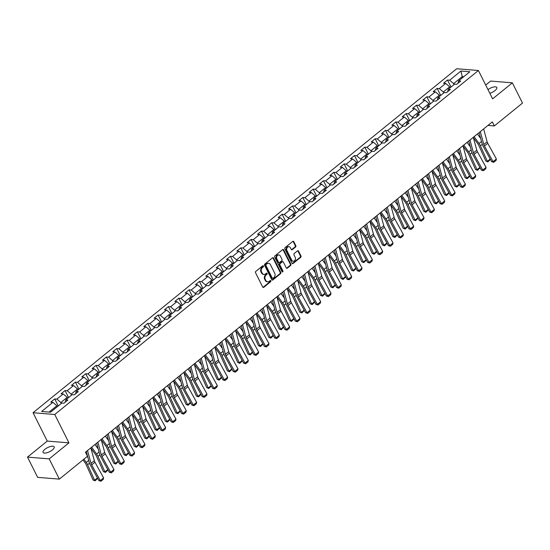 <?xml version="1.0" encoding="UTF-8"?>
<svg xmlns="http://www.w3.org/2000/svg" width="550" height="550" viewBox="0 0 550 550"><rect width="100%" height="100%" fill="white"/><g stroke="black" fill="none" stroke-linecap="round" stroke-linejoin="round"><path stroke-width="0.82" d="M263.436 265.987A0.667 0.529 94.6 0 0 262.701 265.801L255.791 271.411A0.956 0.763 94.6 0 0 255.544 272.738L262.707 287.045A0.956 0.763 94.6 0 0 263.752 287.313L270.669 281.703A0.667 0.529 94.6 0 0 270.105 280.589L269.211 281.318A3.059 2.434 94.6 0 1 267.692 281.82A3.059 2.434 94.6 0 1 265.856 280.459L265.265 279.269A3.059 2.434 94.6 0 1 266.069 275.034L266.963 274.312A0.667 0.529 94.6 0 0 266.406 273.199L265.512 273.921A3.059 2.434 94.6 0 1 263.993 274.429A3.059 2.434 94.6 0 1 262.157 273.068L261.559 271.879A3.059 2.434 94.6 0 1 262.364 267.644L263.264 266.915A0.667 0.529 94.6 0 0 263.436 265.987M263.697 274.381A3.059 2.434 94.6 0 1 263.402 274.381A3.059 2.434 94.6 0 1 261.573 273.02L260.975 271.831A3.059 2.434 94.6 0 1 261.779 267.596L262.673 266.867A0.667 0.529 94.6 0 0 262.735 265.781M262.989 287.375A0.956 0.763 94.6 0 0 263.168 287.265L270.077 281.655A0.667 0.529 94.6 0 0 270.139 280.569M267.403 281.772A3.059 2.434 94.6 0 1 267.107 281.772A3.059 2.434 94.6 0 1 265.272 280.411L264.674 279.221A3.059 2.434 94.6 0 1 265.485 274.986L266.379 274.264A0.667 0.529 94.6 0 0 266.434 273.171M489.837 93.301A6.229 2.282 -26.6 0 0 494.993 90.585A6.229 2.282 -26.6 0 0 496.808 87.491A6.229 2.282 -26.6 0 0 487.981 89.595M44.866 449.35A6.229 2.282 -26.6 0 0 43.051 452.444A6.229 2.282 -26.6 0 0 46.778 452.801A6.229 2.282 -26.6 0 0 52.381 449.955A6.229 2.282 -26.6 0 0 54.196 446.861A6.229 2.282 -26.6 0 0 50.469 446.504A6.229 2.282 -26.6 0 0 44.866 449.35M295.577 246.998A0.956 0.763 94.6 0 0 295.824 245.678L293.817 241.663A0.956 0.763 94.6 0 0 292.765 241.395L285.093 247.624A0.956 0.763 94.6 0 0 284.838 248.951L292.009 263.257A0.956 0.763 94.6 0 0 293.054 263.526L300.726 257.29A0.956 0.763 94.6 0 0 300.981 255.97L298.554 251.123A0.956 0.763 94.6 0 0 297.502 250.855L294.222 253.522A0.956 0.763 94.6 0 0 293.968 254.843L295.171 257.249A2.558 2.035 94.6 0 1 295.157 259.937A2.558 2.035 94.6 0 1 293.226 261.209A2.558 2.035 94.6 0 1 291.692 260.074L286.976 250.656A2.558 2.035 94.6 0 1 286.99 247.961A2.558 2.035 94.6 0 1 288.922 246.696A2.558 2.035 94.6 0 1 290.455 247.83L291.239 249.397A0.956 0.763 94.6 0 0 292.291 249.666L295.577 246.998L294.986 246.95A0.956 0.763 94.6 0 0 295.24 245.63L293.232 241.615A0.956 0.763 94.6 0 0 292.944 241.285M492.614 98.856L512.359 82.823L522.5 103.077L494.34 125.936L492.312 121.887L85.477 452.21L87.505 456.259L59.345 479.119L49.204 458.872L68.949 442.839L54.752 414.494L478.418 70.51L492.614 98.856M273.591 258.081A0.956 0.763 94.6 0 0 272.539 257.819L264.866 264.048A0.956 0.763 94.6 0 0 264.612 265.368L271.782 279.682A0.956 0.763 94.6 0 0 272.827 279.95L280.5 273.714A0.956 0.763 94.6 0 0 280.754 272.394L273.591 258.081L272.999 258.032A0.956 0.763 94.6 0 0 272.718 257.709M274.979 255.833L282.652 249.604A0.956 0.763 94.6 0 1 283.704 249.872L290.868 264.179A0.956 0.763 94.6 0 1 290.613 265.506L287.334 268.173A0.956 0.763 94.6 0 1 286.282 267.905L283.374 262.103A0.956 0.763 94.6 0 0 282.329 261.834L280.149 263.601A0.956 0.763 94.6 0 0 279.895 264.928L282.92 270.964A0.667 0.529 94.6 0 1 282.012 271.707L274.725 257.159A0.956 0.763 94.6 0 1 274.979 255.833M54.752 414.494L33.048 412.727L456.713 68.743L478.418 70.51M451.034 87.037L447.514 80.011L443.541 83.242L445.686 83.414L439.319 88.578L437.181 88.406L433.207 91.63L435.346 91.809L428.986 96.972L426.841 96.8L422.868 100.024L425.013 100.203L418.646 105.366L416.508 105.188L412.534 108.419L414.672 108.591L408.313 113.754L406.168 113.582L402.194 116.813L404.339 116.985L397.973 122.148L395.835 121.976L391.861 125.201L393.999 125.379L387.64 130.542L385.495 130.371L381.521 133.595L383.666 133.767L377.3 138.937L375.162 138.758L371.188 141.989L373.326 142.161L366.967 147.324L364.822 147.153L360.848 150.384L362.993 150.556L356.627 155.719L354.489 155.547L350.515 158.771L352.653 158.95L346.294 164.113L344.149 163.934L340.175 167.166L342.32 167.338L335.954 172.507L333.816 172.329L329.842 175.56L331.98 175.732L325.621 180.895L323.482 180.723L319.502 183.947L321.647 184.126L315.281 189.289L313.143 189.117L309.169 192.342L311.307 192.514L304.947 197.684L302.809 197.505L298.829 200.736L300.974 200.908L294.607 206.071L292.469 205.899L288.496 209.131L290.634 209.303L284.274 214.466L282.136 214.294L278.156 217.518L280.301 217.697L273.934 222.86L271.796 222.688L267.822 225.913L269.961 226.084L263.601 231.254L261.463 231.076L257.482 234.307L259.627 234.479L253.261 239.642L251.123 239.47L247.149 242.701L249.288 242.873L242.928 248.036L240.79 247.864L236.809 251.089L238.954 251.268L232.595 256.431L230.45 256.252L226.476 259.483L228.614 259.655L222.255 264.825L220.117 264.646L216.136 267.877L218.281 268.049L211.922 273.212L209.777 273.041L205.803 276.265L207.941 276.444L201.582 281.607L199.444 281.435L195.463 284.659L197.608 284.831L191.249 290.001L189.104 289.822L185.13 293.054L187.268 293.226L180.909 298.389L178.771 298.217L174.79 301.448L176.935 301.62L170.576 306.783L168.431 306.611L164.457 309.836L166.595 310.014L160.236 315.178L158.097 315.006L154.117 318.23L156.262 318.402L149.903 323.572L147.757 323.393L143.784 326.624L145.922 326.796L139.562 331.959L137.424 331.788L133.444 335.012L135.589 335.191L129.229 340.354L127.084 340.182L123.111 343.406L125.249 343.585L118.889 348.748L116.751 348.569L112.771 351.801L114.916 351.972L108.556 357.136L106.411 356.964L102.438 360.195L104.576 360.367L98.216 365.53L96.078 365.358L92.098 368.582L94.243 368.761L87.883 373.924L85.738 373.752L81.764 376.977L83.903 377.149L77.543 382.319L75.405 382.14L71.424 385.371L73.569 385.543L67.21 390.706L65.065 390.534L61.091 393.766L63.229 393.938L56.87 399.101L54.732 398.929L50.751 402.153L52.896 402.332L41.628 411.476L50.545 412.197L61.813 403.054L63.951 403.226L67.932 400.001L65.787 399.829L65.223 402.194M447.514 80.011L449.659 80.19L460.921 71.039L469.837 71.768L458.576 80.912L460.714 81.084L456.741 84.315L454.603 84.143L448.236 89.306L450.381 89.478L446.408 92.709L444.263 92.531L437.903 97.694L440.041 97.873L436.067 101.097L433.929 100.925L427.563 106.088L429.708 106.267L425.734 109.491L423.589 109.319L417.23 114.483L419.368 114.654L415.394 117.886L413.256 117.707L406.89 122.877L409.035 123.049L405.061 126.273L402.916 126.101L396.557 131.264L398.695 131.443L394.721 134.667L392.583 134.496L386.217 139.659L388.362 139.831L384.388 143.062L382.243 142.89L375.884 148.053L378.022 148.225L374.048 151.456L371.91 151.278L365.544 156.447L367.689 156.619L363.715 159.844L361.57 159.672L355.211 164.835L357.349 165.014L353.375 168.238L351.237 168.066L344.871 173.229L347.016 173.401L343.042 176.633L340.897 176.461L334.538 181.624L336.676 181.796L332.702 185.027L330.564 184.848L324.197 190.011L326.343 190.19L322.369 193.414L320.224 193.242L313.864 198.406L316.002 198.584L312.029 201.809L309.891 201.637L303.524 206.8L305.669 206.972L301.696 210.203L299.551 210.024L293.191 215.194L295.329 215.366L291.356 218.591L289.218 218.419L282.851 223.582L284.996 223.761L281.022 226.985L278.877 226.813L272.518 231.976L274.656 232.148L270.683 235.379L268.544 235.208L262.178 240.371L264.323 240.542L260.349 243.774L258.204 243.595L251.845 248.765L253.983 248.937L250.009 252.161L247.871 251.989L241.505 257.153L243.65 257.331L239.676 260.556L237.531 260.384L231.172 265.547L233.31 265.719L229.336 268.95L227.198 268.771L220.839 273.941L222.977 274.113L219.003 277.344L216.858 277.166L210.499 282.329L212.637 282.507L208.663 285.732L206.525 285.56L200.166 290.723L202.304 290.895L198.33 294.126L196.185 293.954L189.826 299.118L191.964 299.289L187.99 302.521L185.852 302.342L179.492 307.512L181.631 307.684L177.657 310.908L175.512 310.736L169.153 315.899L171.291 316.078L167.317 319.303L165.179 319.131L158.819 324.294L160.958 324.466L156.984 327.697L154.839 327.525L148.479 332.688L150.618 332.86L146.644 336.091L144.506 335.913L138.146 341.082L140.284 341.254L136.311 344.479L134.166 344.307L127.806 349.47L129.951 349.649L125.971 352.873L123.833 352.701L117.473 357.864L119.611 358.036L115.637 361.268L113.493 361.089L107.133 366.259L109.278 366.431L105.297 369.662L103.159 369.483L96.8 374.646L98.938 374.825L94.964 378.049L92.819 377.877L86.46 383.041L88.605 383.212L84.624 386.444L82.486 386.272L76.127 391.435L78.265 391.607L74.291 394.838L72.146 394.659L65.787 399.829M443.761 92.943L443.293 92.008L449.652 86.845L450.12 87.78M449.652 86.845L445.686 83.414M443.293 92.008L439.319 88.578M448.236 89.306L447.672 91.671M433.421 101.338L432.953 100.402L439.312 95.239L439.78 96.167M439.312 95.239L435.346 91.809M432.953 100.402L428.986 96.972M437.903 97.694L437.339 100.066M423.087 109.725L422.62 108.797L428.979 103.627L429.447 104.562M428.979 103.627L425.013 100.203M422.62 108.797L418.646 105.366M427.563 106.088L426.999 108.46M412.748 118.119L412.28 117.184L418.639 112.021L419.107 112.956M418.639 112.021L414.672 108.591M412.28 117.184L408.313 113.754M417.23 114.483L416.666 116.854M402.414 126.514L401.947 125.579L408.306 120.416L408.774 121.351M408.306 120.416L404.339 116.985M401.947 125.579L397.973 122.148M406.89 122.877L406.333 125.242M392.074 134.908L391.607 133.973L397.966 128.81L398.434 129.738M397.966 128.81L393.999 125.379M391.607 133.973L387.64 130.542M396.557 131.264L395.993 133.636M381.741 143.296L381.274 142.368L387.633 137.197L388.101 138.132M387.633 137.197L383.666 133.767M381.274 142.368L377.3 138.937M386.217 139.659L385.66 142.031M371.401 151.69L370.934 150.755L377.293 145.592L377.761 146.527M377.293 145.592L373.326 142.161M370.934 150.755L366.967 147.324M375.884 148.053L375.32 150.418M361.068 160.084L360.601 159.149L366.96 153.986L367.428 154.921M366.96 153.986L362.993 150.556M360.601 159.149L356.627 155.719M365.544 156.447L364.987 158.812M350.728 168.472L350.261 167.544L356.62 162.381L357.087 163.309M356.62 162.381L352.653 158.95M350.261 167.544L346.294 164.113M355.211 164.835L354.647 167.207M340.395 176.866L339.928 175.938L346.287 170.768L346.754 171.703M346.287 170.768L342.32 167.338M339.928 175.938L335.954 172.507M344.871 173.229L344.314 175.601M330.055 185.261L329.587 184.326L335.947 179.163L336.414 180.097M335.947 179.163L331.98 175.732M329.587 184.326L325.621 180.895M334.538 181.624L333.974 183.989M319.722 193.655L319.254 192.72L325.614 187.557L326.081 188.485M325.614 187.557L321.647 184.126M319.254 192.72L315.281 189.289M324.197 190.011L323.641 192.383M309.382 202.042L308.914 201.114L315.274 195.944L315.741 196.879M315.274 195.944L311.307 192.514M308.914 201.114L304.947 197.684M313.864 198.406L313.301 200.778M299.049 210.437L298.581 209.502L304.941 204.339L305.408 205.274M304.941 204.339L300.974 200.908M298.581 209.502L294.607 206.071M303.524 206.8L302.968 209.172M288.709 218.831L288.241 217.896L294.601 212.733L295.068 213.668M294.601 212.733L290.634 209.303M288.241 217.896L284.274 214.466M293.191 215.194L292.627 217.559M278.376 227.226L277.908 226.291L284.268 221.127L284.735 222.056M284.268 221.127L280.301 217.697M277.908 226.291L273.934 222.86M282.851 223.582L282.294 225.954M268.036 235.613L267.568 234.685L273.928 229.515L274.395 230.45M273.928 229.515L269.961 226.084M267.568 234.685L263.601 231.254M272.518 231.976L271.954 234.348M257.702 244.008L257.235 243.072L263.594 237.909L264.062 238.844M263.594 237.909L259.627 234.479M257.235 243.072L253.261 239.642M262.178 240.371L261.621 242.736M247.363 252.402L246.895 251.467L253.261 246.304L253.722 247.232M253.261 246.304L249.288 242.873M246.895 251.467L242.928 248.036M251.845 248.765L251.281 251.13M237.029 260.789L236.562 259.861L242.921 254.698L243.389 255.626M242.921 254.698L238.954 251.268M236.562 259.861L232.595 256.431M241.505 257.153L240.948 259.524M226.689 269.184L226.222 268.249L232.588 263.086L233.049 264.021M232.588 263.086L228.614 259.655M226.222 268.249L222.255 264.825M231.172 265.547L230.608 267.919M216.356 277.578L215.889 276.643L222.248 271.48L222.716 272.415M222.248 271.48L218.281 268.049M215.889 276.643L211.922 273.212M220.839 273.941L220.275 276.306M206.016 285.972L205.549 285.038L211.915 279.874L212.376 280.803M211.915 279.874L207.941 276.444M205.549 285.038L201.582 281.607M210.499 282.329L209.935 284.701M195.683 294.36L195.216 293.432L201.575 288.262L202.042 289.197M201.575 288.262L197.608 284.831M195.216 293.432L191.249 290.001M200.166 290.723L199.602 293.095M185.343 302.754L184.876 301.819L191.242 296.656L191.702 297.591M191.242 296.656L187.268 293.226M184.876 301.819L180.909 298.389M189.826 299.118L189.262 301.489M175.01 311.149L174.542 310.214L180.902 305.051L181.369 305.986M180.902 305.051L176.935 301.62M174.542 310.214L170.576 306.783M179.492 307.512L178.929 309.877M164.67 319.543L164.203 318.608L170.569 313.445L171.036 314.373M170.569 313.445L166.595 310.014M164.203 318.608L160.236 315.178M169.153 315.899L168.589 318.271M154.337 327.931L153.869 327.002L160.229 321.832L160.696 322.768M160.229 321.832L156.262 318.402M153.869 327.002L149.903 323.572M158.819 324.294L158.256 326.666M143.997 336.325L143.529 335.39L149.896 330.227L150.363 331.162M149.896 330.227L145.922 326.796M143.529 335.39L139.562 331.959M148.479 332.688L147.916 335.053M133.664 344.719L133.196 343.784L139.556 338.621L140.023 339.549M139.556 338.621L135.589 335.191M133.196 343.784L129.229 340.354M138.146 341.082L137.583 343.447M123.324 353.107L122.856 352.179L129.222 347.016L129.69 347.944M129.222 347.016L125.249 343.585M122.856 352.179L118.889 348.748M127.806 349.47L127.243 351.842M112.991 361.501L112.523 360.566L118.882 355.403L119.35 356.338M118.882 355.403L114.916 351.972M112.523 360.566L108.556 357.136M117.473 357.864L116.909 360.236M102.651 369.896L102.183 368.961L108.549 363.797L109.017 364.732M108.549 363.797L104.576 360.367M102.183 368.961L98.216 365.53M107.133 366.259L106.569 368.624M92.317 378.29L91.85 377.355L98.209 372.192L98.677 373.12M98.209 372.192L94.243 368.761M91.85 377.355L87.883 373.924M96.8 374.646L96.236 377.018M81.977 386.678L81.51 385.749L87.876 380.579L88.344 381.514M87.876 380.579L83.903 377.149M81.51 385.749L77.543 382.319M86.46 383.041L85.896 385.413M71.644 395.072L71.177 394.137L77.536 388.974L78.004 389.909M77.536 388.974L73.569 385.543M71.177 394.137L67.21 390.706M76.127 391.435L75.563 393.807M61.304 403.466L60.837 402.531L67.203 397.368L67.671 398.303M67.203 397.368L63.229 393.938M60.837 402.531L56.87 399.101M49.081 412.081L56.863 405.763L57.331 406.691M56.863 405.763L52.896 402.332M68.949 442.839L47.245 441.079L27.5 457.112L49.204 458.872M27.5 457.112L37.641 477.359L59.345 479.119M512.359 82.823L490.655 81.063L485.712 85.071M47.245 441.079L33.048 412.727M487.96 125.421L494.34 125.936M462.708 77.557L462.241 76.622L453.626 83.621L454.094 84.549M463.712 76.746L462.241 76.622L460.921 71.039M453.626 83.621L449.659 80.19M458.576 80.912L458.013 83.284M58.245 405.948L54.732 398.929M68.585 397.554L65.065 390.534M78.918 389.166L75.405 382.14M89.258 380.772L85.738 373.752M99.591 372.377L96.078 365.358M109.931 363.99L106.411 356.964M120.264 355.596L116.751 348.569M130.604 347.201L127.084 340.182M140.938 338.807L137.424 331.788M151.278 330.419L147.757 323.393M161.611 322.025L158.097 315.006M171.951 313.631L168.431 306.611M182.284 305.243L178.771 298.217M192.624 296.849L189.104 289.822M202.957 288.454L199.444 281.435M213.297 280.06L209.777 273.041M223.63 271.673L220.117 264.646M233.97 263.278L230.45 256.252M244.303 254.884L240.79 247.864M254.643 246.489L251.123 239.47M264.976 238.102L261.463 231.076M275.316 229.708L271.796 222.688M285.649 221.313L282.136 214.294M295.989 212.926L292.469 205.899M306.322 204.531L302.809 197.505M316.663 196.137L313.143 189.117M326.996 187.742L323.482 180.723M337.329 179.355L333.816 172.329M347.669 170.961L344.149 163.934M358.002 162.566L354.489 155.547M368.342 154.172L364.822 147.153M378.675 145.784L375.162 138.758M389.015 137.39L385.495 130.371M399.348 128.996L395.835 121.976M409.688 120.608L406.168 113.582M420.021 112.214L416.508 105.188M430.361 103.819L426.841 96.8M440.694 95.425L437.181 88.406M272.064 280.005A0.956 0.763 94.6 0 0 272.243 279.902L279.916 273.666A0.956 0.763 94.6 0 0 280.17 272.346L272.999 258.032M266.138 264.577A0.667 0.529 94.6 0 0 265.959 265.506L272.25 278.066A0.667 0.529 94.6 0 0 272.986 278.252L273.928 277.489A3.059 2.434 94.6 0 0 274.739 273.254L270.435 264.667A3.059 2.434 94.6 0 0 268.606 263.312A3.059 2.434 94.6 0 0 267.08 263.814L265.554 264.529A0.667 0.529 94.6 0 0 265.375 265.457L265.959 265.506M272.656 278.362L272.064 278.314A0.667 0.529 94.6 0 1 271.666 278.018L265.375 265.457M268.311 263.306A3.059 2.434 94.6 0 0 268.015 263.264A3.059 2.434 94.6 0 0 266.496 263.766L267.08 263.814M265.554 264.529L266.496 263.766M286.571 268.228A0.956 0.763 94.6 0 0 286.743 268.125L290.029 265.457A0.956 0.763 94.6 0 0 290.283 264.131L283.119 249.824A0.956 0.763 94.6 0 0 282.831 249.501M282.803 261.676L282.219 261.628A0.956 0.763 94.6 0 0 281.744 261.786L279.565 263.553A0.956 0.763 94.6 0 0 279.311 264.88L282.336 270.923L282.92 270.964M282.129 271.872A0.667 0.529 94.6 0 0 282.336 270.923M280.363 256.08A2.558 2.035 94.6 0 0 278.829 254.946A2.558 2.035 94.6 0 0 276.897 256.211A2.558 2.035 94.6 0 0 276.884 258.906L278.541 262.226A0.956 0.763 94.6 0 0 279.593 262.488L281.772 260.721A0.956 0.763 94.6 0 0 282.026 259.401L280.363 256.08M278.534 254.946A2.558 2.035 94.6 0 0 278.245 254.897A2.558 2.035 94.6 0 0 276.306 256.163A2.558 2.035 94.6 0 0 276.293 258.857L276.884 258.906M279.118 262.646L278.527 262.597A0.956 0.763 94.6 0 1 277.956 262.178L276.293 258.857M291.528 249.728A0.956 0.763 94.6 0 0 291.706 249.617L294.986 246.95M288.626 246.696A2.558 2.035 94.6 0 0 288.337 246.647A2.558 2.035 94.6 0 0 286.399 247.913A2.558 2.035 94.6 0 0 286.392 250.607L286.976 250.656M292.937 261.161A2.558 2.035 94.6 0 1 292.641 261.161A2.558 2.035 94.6 0 1 291.108 260.026L286.392 250.607M292.291 263.581A0.956 0.763 94.6 0 0 292.469 263.478L300.142 257.242A0.956 0.763 94.6 0 0 300.396 255.922L297.969 251.075A0.956 0.763 94.6 0 0 297.681 250.745M83.002 459.91L85.167 462.914A4.867 2.337 50.9 0 1 86.075 464.461L93.067 479.999L94.6 480.26L87.608 464.729A7.301 3.513 -129.1 0 0 86.254 462.406L83.916 459.168M87.876 457.38L87.23 456.479M97.646 478.335L95.109 480.824L93.067 479.999M95.109 480.824L94.6 480.26L97.439 477.957M90.839 447.858L94.339 460.701A4.867 2.337 -129.1 0 0 94.971 462.227L103.599 477.895L100.292 480.583L100.953 481.243L98.897 480.611L90.269 464.942A7.301 3.513 50.9 0 1 89.32 462.66L86.288 451.55M98.897 480.611L100.292 480.583L91.657 464.915A4.867 2.337 -129.1 0 1 91.025 463.396L87.526 450.546M103.599 477.895L103.269 479.359L100.953 481.243M90.922 448.161L95.507 454.527A4.867 2.337 50.9 0 1 96.408 456.067L103.4 471.604L104.94 471.873L97.941 456.335A7.301 3.513 -129.1 0 0 96.594 454.018L91.664 447.184M98.216 448.986L94.978 444.496M107.979 469.941L105.449 472.429L103.4 471.604M105.449 472.429L104.94 471.873L107.772 469.569M101.255 439.766L105.841 446.132A4.867 2.337 50.9 0 1 106.741 447.679L113.74 463.21L115.273 463.478L108.281 447.941A7.301 3.513 -129.1 0 0 106.927 445.624L102.004 438.79M108.549 440.591L105.318 436.102M118.319 461.546L115.782 464.042L113.74 463.21M115.782 464.042L115.273 463.478L118.113 461.175M101.172 439.464L104.672 452.313A4.867 2.337 -129.1 0 0 105.311 453.832L113.939 469.501L110.626 472.189L111.286 472.849L109.237 472.216L100.609 456.548A7.301 3.513 50.9 0 1 99.653 454.266L96.628 443.156M109.237 472.216L110.626 472.189L101.998 456.527A4.867 2.337 -129.1 0 1 101.365 455.001L97.859 442.152M113.939 469.501L113.609 470.965L111.286 472.849M111.512 431.069L115.012 443.919A4.867 2.337 -129.1 0 0 115.644 445.445L124.272 461.106L120.966 463.801L121.626 464.461L119.57 463.829L110.942 448.161A7.301 3.513 50.9 0 1 109.993 445.871L106.961 434.761M119.57 463.829L120.966 463.801L112.331 448.133A4.867 2.337 -129.1 0 1 111.698 446.607L108.199 433.757M124.272 461.106L123.942 462.578L121.626 464.461M111.595 431.379L116.181 437.738A4.867 2.337 50.9 0 1 117.081 439.285L124.073 454.822L125.613 455.084L118.614 439.553A7.301 3.513 -129.1 0 0 117.267 437.229L112.338 430.396M118.889 432.197L115.651 427.707M128.652 453.159L126.122 455.647L124.073 454.822M126.122 455.647L125.613 455.084L128.446 452.781M121.928 422.984L126.514 429.344A4.867 2.337 50.9 0 1 127.414 430.891L134.413 446.428L135.946 446.689L128.954 431.159A7.301 3.513 -129.1 0 0 127.6 428.842L122.677 422.008M129.222 423.809L125.991 419.313M138.992 444.764L136.455 447.253L134.413 446.428M136.455 447.253L135.946 446.689L138.786 444.386M132.268 414.59L136.854 420.956A4.867 2.337 50.9 0 1 137.754 422.503L144.746 438.034L146.286 438.302L139.287 422.764A7.301 3.513 -129.1 0 0 137.94 420.447L133.011 413.614M139.562 415.415L136.324 410.926M149.325 436.37L146.795 438.859L144.746 438.034M146.795 438.859L146.286 438.302L149.119 435.999M121.846 422.675L125.345 435.524A4.867 2.337 -129.1 0 0 125.984 437.051L134.613 452.719L131.299 455.407L131.959 456.067L129.91 455.434L121.282 439.766A7.301 3.513 50.9 0 1 120.326 437.484L117.301 426.367M129.91 455.434L131.299 455.407L122.671 439.739A4.867 2.337 -129.1 0 1 122.038 438.212L118.532 425.37M134.613 452.719L134.276 454.183L131.959 456.067M132.186 414.288L135.685 427.13A4.867 2.337 -129.1 0 0 136.317 428.656L144.946 444.324L141.639 447.013L142.299 447.672L140.243 447.04L131.615 431.372A7.301 3.513 50.9 0 1 130.666 429.089L127.634 417.979M140.243 447.04L141.639 447.013L133.004 431.344A4.867 2.337 -129.1 0 1 132.371 429.825L128.872 416.976M144.946 444.324L144.616 445.789L142.299 447.672M142.519 405.893L146.018 418.743A4.867 2.337 -129.1 0 0 146.657 420.262L155.286 435.93L151.972 438.618L152.632 439.278L150.583 438.646L141.955 422.984A7.301 3.513 50.9 0 1 140.999 420.695L137.974 409.585M150.583 438.646L151.972 438.618L143.344 422.957A4.867 2.337 -129.1 0 1 142.704 421.431L139.205 408.581M155.286 435.93L154.949 437.401L152.632 439.278M152.859 397.499L156.358 410.348A4.867 2.337 -129.1 0 0 156.991 411.874L165.619 427.543L162.312 430.231L162.972 430.891L160.916 430.258L152.288 414.59A7.301 3.513 50.9 0 1 151.339 412.301L148.308 401.191M160.916 430.258L162.312 430.231L153.677 414.562A4.867 2.337 -129.1 0 1 153.044 413.036L149.545 400.194M165.619 427.543L165.289 429.007L162.972 430.891M163.192 389.111L166.691 401.954A4.867 2.337 -129.1 0 0 167.331 403.48L175.959 419.148L172.645 421.836L173.305 422.496L171.256 421.864L162.628 406.196A7.301 3.513 50.9 0 1 161.672 403.913L158.647 392.803M171.256 421.864L172.645 421.836L164.017 406.168A4.867 2.337 -129.1 0 1 163.377 404.649L159.878 391.799M175.959 419.148L175.622 420.612L173.305 422.496M173.532 380.717L177.031 393.566A4.867 2.337 -129.1 0 0 177.664 395.086L186.292 410.754L182.978 413.442L183.645 414.102L181.589 413.469L172.961 397.801A7.301 3.513 50.9 0 1 172.012 395.519L168.981 384.409M181.589 413.469L182.978 413.442L174.35 397.774A4.867 2.337 -129.1 0 1 173.718 396.254L170.218 383.405M186.292 410.754L185.962 412.218L183.645 414.102M183.865 372.322L187.364 385.172A4.867 2.337 -129.1 0 0 188.004 386.691L196.632 402.359L193.318 405.054L193.978 405.707L191.929 405.082L183.301 389.414A7.301 3.513 50.9 0 1 182.346 387.124L179.321 376.014M191.929 405.082L193.318 405.054L184.69 389.386A4.867 2.337 -129.1 0 1 184.051 387.86L180.551 375.011M196.632 402.359L196.295 403.831L193.978 405.707M194.205 363.928L197.704 376.777A4.867 2.337 -129.1 0 0 198.337 378.304L206.965 393.972L203.651 396.66L204.318 397.32L202.262 396.688L193.634 381.019A7.301 3.513 50.9 0 1 192.686 378.73L189.654 367.62M202.262 396.688L203.651 396.66L195.023 380.992A4.867 2.337 -129.1 0 1 194.391 379.466L190.891 366.623M206.965 393.972L206.635 395.436L204.318 397.32M204.538 355.541L208.038 368.383A4.867 2.337 -129.1 0 0 208.677 369.909L217.305 385.578L213.991 388.266L214.651 388.926L212.603 388.293L203.974 372.625A7.301 3.513 50.9 0 1 203.019 370.342L199.994 359.232M212.603 388.293L213.991 388.266L205.363 372.598A4.867 2.337 -129.1 0 1 204.724 371.078L201.224 358.229M217.305 385.578L216.968 387.042L214.651 388.926M214.878 347.146L218.377 359.996A4.867 2.337 -129.1 0 0 219.01 361.515L227.638 377.183L224.324 379.871L224.991 380.531L222.936 379.899L214.308 364.231A7.301 3.513 50.9 0 1 213.359 361.948L210.327 350.838M222.936 379.899L224.324 379.871L215.696 364.21A4.867 2.337 -129.1 0 1 215.064 362.684L211.564 349.834M227.638 377.183L227.308 378.647L224.991 380.531M225.211 338.752L228.711 351.601A4.867 2.337 -129.1 0 0 229.35 353.127L237.978 368.789L234.664 371.484L235.324 372.144L233.276 371.511L224.647 355.843A7.301 3.513 50.9 0 1 223.692 353.554L220.667 342.444M233.276 371.511L234.664 371.484L226.036 355.816A4.867 2.337 -129.1 0 1 225.397 354.289L221.897 341.44M237.978 368.789L237.641 370.26L235.324 372.144M235.551 330.357L239.051 343.207A4.867 2.337 -129.1 0 0 239.683 344.733L248.311 360.401L244.998 363.089L245.664 363.749L243.609 363.117L234.981 347.449A7.301 3.513 50.9 0 1 234.032 345.166L231 334.049M243.609 363.117L244.998 363.089L236.369 347.421A4.867 2.337 -129.1 0 1 235.737 345.895L232.238 333.053M248.311 360.401L247.981 361.866L245.664 363.749M245.884 321.97L249.384 334.812A4.867 2.337 -129.1 0 0 250.023 336.339L258.651 352.007L255.337 354.695L255.998 355.355L253.949 354.723L245.321 339.054A7.301 3.513 50.9 0 1 244.365 336.772L241.34 325.662M253.949 354.723L255.337 354.695L246.709 339.027A4.867 2.337 -129.1 0 1 246.07 337.507L242.571 324.658M258.651 352.007L258.314 353.471L255.998 355.355M256.224 313.576L259.724 326.425A4.867 2.337 -129.1 0 0 260.356 327.944L268.984 343.613L265.671 346.308L266.337 346.961L264.282 346.328L255.654 330.667A7.301 3.513 50.9 0 1 254.705 328.377L251.673 317.268M264.282 346.328L265.671 346.308L257.043 330.639A4.867 2.337 -129.1 0 1 256.41 329.113L252.911 316.264M268.984 343.613L268.654 345.084L266.337 346.961M266.558 305.181L270.057 318.031A4.867 2.337 -129.1 0 0 270.696 319.557L279.324 335.225L276.011 337.913L276.671 338.573L274.622 337.941L265.994 322.272A7.301 3.513 50.9 0 1 265.038 319.983L262.013 308.873M274.622 337.941L276.011 337.913L267.382 322.245A4.867 2.337 -129.1 0 1 266.743 320.719L263.244 307.876M279.324 335.225L278.988 336.689L276.671 338.573M276.897 296.794L280.397 309.636A4.867 2.337 -129.1 0 0 281.029 311.163L289.657 326.831L286.344 329.519L287.011 330.179L284.955 329.546L276.327 313.878A7.301 3.513 50.9 0 1 275.378 311.596L272.346 300.486M284.955 329.546L286.344 329.519L277.716 313.851A4.867 2.337 -129.1 0 1 277.083 312.331L273.584 299.482M289.657 326.831L289.327 328.295L287.011 330.179M287.231 288.399L290.73 301.249A4.867 2.337 -129.1 0 0 291.369 302.768L299.998 318.436L296.684 321.124L297.344 321.784L295.295 321.152L286.667 305.484A7.301 3.513 50.9 0 1 285.711 303.201L282.686 292.091M295.295 321.152L296.684 321.124L288.056 305.456A4.867 2.337 -129.1 0 1 287.416 303.937L283.917 291.087M299.998 318.436L299.661 319.901L297.344 321.784M297.571 280.005L301.07 292.854A4.867 2.337 -129.1 0 0 301.702 294.374L310.331 310.042L307.017 312.737L307.684 313.397L305.628 312.764L297 297.096A7.301 3.513 50.9 0 1 296.051 294.807L293.019 283.697M305.628 312.764L307.017 312.737L298.389 297.069A4.867 2.337 -129.1 0 1 297.756 295.543L294.257 282.693M310.331 310.042L310.001 311.513L307.684 313.397M307.904 271.611L311.403 284.46A4.867 2.337 -129.1 0 0 312.043 285.986L320.671 301.654L317.357 304.343L318.017 305.002L315.968 304.37L307.34 288.702A7.301 3.513 50.9 0 1 306.384 286.419L303.359 275.303M315.968 304.37L317.357 304.343L308.729 288.674A4.867 2.337 -129.1 0 1 308.089 287.148L304.59 274.306M320.671 301.654L320.334 303.119L318.017 305.002M142.601 406.203L147.187 412.562A4.867 2.337 50.9 0 1 148.088 414.109L155.086 429.639L156.619 429.908L149.627 414.37A7.301 3.513 -129.1 0 0 148.273 412.053L143.351 405.219M149.896 407.021L146.664 402.531M159.665 427.976L157.128 430.471L155.086 429.639M157.128 430.471L156.619 429.908L159.459 427.604M152.941 397.808L157.527 404.168A4.867 2.337 50.9 0 1 158.428 405.714L165.419 421.252L166.959 421.513L159.961 405.982A7.301 3.513 -129.1 0 0 158.606 403.659L153.684 396.825M160.236 398.626L156.998 394.137M169.998 419.588L167.468 422.077L165.419 421.252M167.468 422.077L166.959 421.513L169.792 419.21M163.274 389.414L167.86 395.78A4.867 2.337 50.9 0 1 168.761 397.32L175.759 412.857L177.292 413.119L170.301 397.588A7.301 3.513 -129.1 0 0 168.946 395.271L164.024 388.438M170.569 390.239L167.338 385.743M180.338 411.194L177.801 413.683L175.759 412.857M177.801 413.683L177.292 413.119L180.132 410.816M173.614 381.019L178.2 387.386A4.867 2.337 50.9 0 1 179.101 388.933L186.093 404.463L187.633 404.731L180.634 389.194A7.301 3.513 -129.1 0 0 179.279 386.877L174.357 380.043M180.909 381.844L177.671 377.355M190.671 402.799L188.141 405.295L186.093 404.463M188.141 405.295L187.633 404.731L190.465 402.428M183.947 372.632L188.533 378.991A4.867 2.337 50.9 0 1 189.434 380.538L196.433 396.069L197.966 396.337L190.974 380.799A7.301 3.513 -129.1 0 0 189.619 378.482L184.697 371.649M191.242 373.45L188.011 368.961M201.011 394.405L198.474 396.901L196.433 396.069M198.474 396.901L197.966 396.337L200.805 394.034M194.288 364.237L198.873 370.597A4.867 2.337 50.9 0 1 199.774 372.144L206.766 387.681L208.306 387.942L201.307 372.412A7.301 3.513 -129.1 0 0 199.952 370.095L195.03 363.261M201.582 365.062L198.344 360.566M211.344 386.018L208.814 388.506L206.766 387.681M208.814 388.506L208.306 387.942L211.138 385.639M204.621 355.843L209.206 362.209A4.867 2.337 50.9 0 1 210.107 363.749L217.106 379.287L218.639 379.555L211.647 364.018A7.301 3.513 -129.1 0 0 210.292 361.701L205.37 354.867M211.915 356.668L208.684 352.179M221.684 377.623L219.147 380.112L217.106 379.287M219.147 380.112L218.639 379.555L221.478 377.252M214.961 347.456L219.546 353.815A4.867 2.337 50.9 0 1 220.447 355.362L227.439 370.893L228.979 371.161L221.98 355.623A7.301 3.513 -129.1 0 0 220.626 353.306L215.703 346.472M222.255 348.274L219.017 343.784M232.018 369.229L229.488 371.724L227.439 370.893M229.488 371.724L228.979 371.161L231.811 368.857M225.294 339.061L229.879 345.421A4.867 2.337 50.9 0 1 230.78 346.968L237.779 362.505L239.312 362.766L232.32 347.236A7.301 3.513 -129.1 0 0 230.966 344.912L226.043 338.078M232.588 339.879L229.357 335.39M242.357 360.841L239.821 363.33L237.779 362.505M239.821 363.33L239.312 362.766L242.151 360.463M235.634 330.667L240.219 337.026A4.867 2.337 50.9 0 1 241.12 338.573L248.112 354.111L249.652 354.372L242.653 338.841A7.301 3.513 -129.1 0 0 241.299 336.524L236.376 329.691M242.928 331.492L239.69 326.996M252.691 352.447L250.161 354.936L248.112 354.111M250.161 354.936L249.652 354.372L252.484 352.069M245.967 322.272L250.553 328.639A4.867 2.337 50.9 0 1 251.453 330.186L258.452 345.716L259.985 345.984L252.993 330.447A7.301 3.513 -129.1 0 0 251.639 328.13L246.716 321.296M253.261 323.097L250.03 318.608M263.031 344.053L260.494 346.541L258.452 345.716M260.494 346.541L259.985 345.984L262.824 343.681M256.307 313.885L260.893 320.244A4.867 2.337 50.9 0 1 261.793 321.791L268.785 337.322L270.325 337.59L263.326 322.053A7.301 3.513 -129.1 0 0 261.972 319.736L257.049 312.902M263.601 314.703L260.363 310.214M273.364 335.658L270.834 338.154L268.785 337.322M270.834 338.154L270.325 337.59L273.157 335.287M266.64 305.491L271.226 311.85A4.867 2.337 50.9 0 1 272.126 313.397L279.125 328.934L280.658 329.196L273.666 313.665A7.301 3.513 -129.1 0 0 272.312 311.341L267.389 304.507M273.934 306.316L270.703 301.819M283.704 327.271L281.167 329.759L279.125 328.934M281.167 329.759L280.658 329.196L283.498 326.893M276.98 297.096L281.566 303.462A4.867 2.337 50.9 0 1 282.466 305.002L289.458 320.54L290.998 320.801L283.999 305.271A7.301 3.513 -129.1 0 0 282.645 302.954L277.722 296.12M284.274 297.921L281.036 293.425M294.037 318.876L291.5 321.365L289.458 320.54M291.5 321.365L290.998 320.801L293.831 318.498M287.313 288.702L291.899 295.068A4.867 2.337 50.9 0 1 292.799 296.615L299.798 312.146L301.331 312.414L294.339 296.876A7.301 3.513 -129.1 0 0 292.985 294.559L288.062 287.726M294.607 289.527L291.376 285.038M304.377 310.482L301.84 312.978L299.798 312.146M301.84 312.978L301.331 312.414L304.171 310.111M297.653 280.314L302.239 286.674A4.867 2.337 50.9 0 1 303.139 288.221L310.131 303.751L311.671 304.019L304.673 288.482A7.301 3.513 -129.1 0 0 303.318 286.165L298.396 279.331M304.947 281.132L301.709 276.643M314.71 302.087L312.173 304.583L310.131 303.751M312.173 304.583L311.671 304.019L314.504 301.716M307.986 271.92L312.572 278.279A4.867 2.337 50.9 0 1 313.472 279.826L320.471 295.364L322.004 295.625L315.012 280.094A7.301 3.513 -129.1 0 0 313.658 277.778L308.736 270.944M315.281 272.745L312.049 268.249M325.05 293.7L322.513 296.189L320.471 295.364M322.513 296.189L322.004 295.625L324.844 293.322M318.326 263.526L322.912 269.892A4.867 2.337 50.9 0 1 323.812 271.432L330.804 286.969L332.344 287.238L325.346 271.7A7.301 3.513 -129.1 0 0 323.991 269.383L319.069 262.549M325.621 264.351L322.382 259.861M335.383 285.306L332.846 287.794L330.804 286.969M332.846 287.794L332.344 287.238L335.177 284.934M328.659 255.138L333.245 261.498A4.867 2.337 50.9 0 1 334.146 263.044L341.144 278.575L342.678 278.843L335.686 263.306A7.301 3.513 -129.1 0 0 334.331 260.989L329.409 254.155M335.954 255.956L332.722 251.467M345.723 276.911L343.186 279.407L341.144 278.575M343.186 279.407L342.678 278.843L345.517 276.54M338.999 246.744L343.585 253.103A4.867 2.337 50.9 0 1 344.486 254.65L351.478 270.188L353.018 270.449L346.019 254.918A7.301 3.513 -129.1 0 0 344.664 252.594L339.742 245.761M346.294 247.562L343.056 243.072M356.056 268.524L353.519 271.012L351.478 270.188M353.519 271.012L353.018 270.449L355.85 268.146M318.244 263.223L321.743 276.066A4.867 2.337 -129.1 0 0 322.376 277.592L331.004 293.26L327.69 295.948L328.357 296.608L326.301 295.976L317.673 280.308A7.301 3.513 50.9 0 1 316.724 278.025L313.692 266.915M326.301 295.976L327.69 295.948L319.062 280.28A4.867 2.337 -129.1 0 1 318.429 278.761L314.93 265.911M331.004 293.26L330.674 294.724L328.357 296.608M328.577 254.829L332.076 267.678A4.867 2.337 -129.1 0 0 332.716 269.197L341.344 284.866L338.03 287.554L338.69 288.214L336.641 287.581L328.013 271.92A7.301 3.513 50.9 0 1 327.058 269.631L324.032 258.521M336.641 287.581L338.03 287.554L329.402 271.893A4.867 2.337 -129.1 0 1 328.762 270.366L325.263 257.517M341.344 284.866L341.007 286.33L338.69 288.214M338.917 246.434L342.416 259.284A4.867 2.337 -129.1 0 0 343.049 260.81L351.677 276.471L348.363 279.166L349.03 279.826L346.974 279.194L338.346 263.526A7.301 3.513 50.9 0 1 337.397 261.236L334.366 250.126M346.974 279.194L348.363 279.166L339.735 263.498A4.867 2.337 -129.1 0 1 339.103 261.972L335.603 249.123M351.677 276.471L351.347 277.942L349.03 279.826M349.25 238.04L352.749 250.889A4.867 2.337 -129.1 0 0 353.389 252.416L362.017 268.084L358.703 270.772L359.363 271.432L357.314 270.799L348.686 255.131A7.301 3.513 50.9 0 1 347.731 252.849L344.706 241.732M357.314 270.799L358.703 270.772L350.075 255.104A4.867 2.337 -129.1 0 1 349.436 253.577L345.936 240.735M362.017 268.084L361.68 269.548L359.363 271.432M349.332 238.349L353.918 244.709A4.867 2.337 50.9 0 1 354.819 246.256L361.817 261.793L363.351 262.054L356.359 246.524A7.301 3.513 -129.1 0 0 355.004 244.207L350.082 237.373M356.627 239.174L353.396 234.678M366.396 260.129L363.859 262.618L361.817 261.793M363.859 262.618L363.351 262.054L366.19 259.751M359.672 229.955L364.258 236.321A4.867 2.337 50.9 0 1 365.159 237.868L372.151 253.399L373.691 253.667L366.692 238.129A7.301 3.513 -129.1 0 0 365.337 235.812L360.415 228.979M366.967 230.78L363.729 226.291M376.729 251.735L374.192 254.224L372.151 253.399M374.192 254.224L373.691 253.667L376.523 251.364M370.006 221.567L374.591 227.927A4.867 2.337 50.9 0 1 375.492 229.474L382.491 245.004L384.024 245.272L377.032 229.735A7.301 3.513 -129.1 0 0 375.678 227.418L370.755 220.584M377.3 222.386L374.069 217.896M387.069 243.341L384.533 245.836L382.491 245.004M384.533 245.836L384.024 245.272L386.863 242.969M380.346 213.173L384.931 219.532A4.867 2.337 50.9 0 1 385.832 221.079L392.824 236.617L394.364 236.878L387.365 221.347A7.301 3.513 -129.1 0 0 386.011 219.024L381.088 212.19M387.64 213.998L384.402 209.502M397.402 234.953L394.866 237.442L392.824 236.617M394.866 237.442L394.364 236.878L397.196 234.575M390.679 204.779L395.264 211.145A4.867 2.337 50.9 0 1 396.165 212.685L403.164 228.222L404.697 228.484L397.705 212.953A7.301 3.513 -129.1 0 0 396.351 210.636L391.428 203.803M397.973 205.604L394.735 201.107M407.743 226.559L405.206 229.048L403.164 228.222M405.206 229.048L404.697 228.484L407.536 226.188M401.019 196.384L405.604 202.751A4.867 2.337 50.9 0 1 406.505 204.298L413.497 219.828L415.037 220.096L408.038 204.559A7.301 3.513 -129.1 0 0 406.684 202.242L401.761 195.408M408.313 197.209L405.075 192.72M418.076 218.164L415.539 220.66L413.497 219.828M415.539 220.66L415.037 220.096L417.869 217.793M411.352 187.997L415.938 194.356A4.867 2.337 50.9 0 1 416.838 195.903L423.837 211.434L425.37 211.702L418.378 196.164A7.301 3.513 -129.1 0 0 417.024 193.847L412.101 187.014M418.646 188.815L415.408 184.326M428.416 209.77L425.879 212.266L423.837 211.434M425.879 212.266L425.37 211.702L428.209 209.399M421.692 179.603L426.277 185.962A4.867 2.337 50.9 0 1 427.178 187.509L434.17 203.046L435.71 203.308L428.711 187.777A7.301 3.513 -129.1 0 0 427.357 185.46L422.434 178.626M428.986 180.428L425.748 175.931M438.749 201.383L436.212 203.871L434.17 203.046M436.212 203.871L435.71 203.308L438.543 201.004M359.59 229.653L363.089 242.495A4.867 2.337 -129.1 0 0 363.722 244.021L372.35 259.689L369.036 262.377L369.703 263.038L367.647 262.405L359.019 246.737A7.301 3.513 50.9 0 1 358.071 244.454L355.039 233.344M367.647 262.405L369.036 262.377L360.408 246.709A4.867 2.337 -129.1 0 1 359.776 245.19L356.276 232.341M372.35 259.689L372.02 261.154L369.703 263.038M369.923 221.258L373.422 234.107A4.867 2.337 -129.1 0 0 374.062 235.627L382.69 251.295L379.376 253.99L380.036 254.643L377.987 254.011L369.359 238.349A7.301 3.513 50.9 0 1 368.404 236.06L365.379 224.95M377.987 254.011L379.376 253.99L370.748 238.322A4.867 2.337 -129.1 0 1 370.109 236.796L366.609 223.946M382.69 251.295L382.353 252.766L380.036 254.643M380.263 212.864L383.763 225.713A4.867 2.337 -129.1 0 0 384.395 227.239L393.023 242.907L389.709 245.596L390.376 246.256L388.321 245.623L379.692 229.955A7.301 3.513 50.9 0 1 378.744 227.666L375.712 216.556M388.321 245.623L389.709 245.596L381.081 229.928A4.867 2.337 -129.1 0 1 380.449 228.401L376.949 215.559M393.023 242.907L392.693 244.372L390.376 246.256M390.596 204.476L394.096 217.319A4.867 2.337 -129.1 0 0 394.735 218.845L403.363 234.513L400.049 237.201L400.709 237.861L398.661 237.229L390.033 221.561A7.301 3.513 50.9 0 1 389.077 219.278L386.052 208.168M398.661 237.229L400.049 237.201L391.421 221.533A4.867 2.337 -129.1 0 1 390.782 220.014L387.283 207.164M403.363 234.513L403.026 235.978L400.709 237.861M400.936 196.082L404.436 208.931A4.867 2.337 -129.1 0 0 405.068 210.451L413.696 226.119L410.382 228.807L411.043 229.467L408.994 228.834L400.366 213.166A7.301 3.513 50.9 0 1 399.417 210.884L396.385 199.774M408.994 228.834L410.382 228.807L401.754 213.139A4.867 2.337 -129.1 0 1 401.122 211.619L397.623 198.77M413.696 226.119L413.366 227.583L411.043 229.467M411.269 187.688L414.769 200.537A4.867 2.337 -129.1 0 0 415.408 202.063L424.036 217.724L420.723 220.419L421.382 221.079L419.334 220.447L410.706 204.779A7.301 3.513 50.9 0 1 409.75 202.489L406.725 191.379M419.334 220.447L420.723 220.419L412.094 204.751A4.867 2.337 -129.1 0 1 411.455 203.225L407.956 190.376M424.036 217.724L423.699 219.196L421.382 221.079M421.609 179.293L425.109 192.143A4.867 2.337 -129.1 0 0 425.741 193.669L434.369 209.337L431.056 212.025L431.716 212.685L429.667 212.053L421.039 196.384A7.301 3.513 50.9 0 1 420.09 194.102L417.058 182.985M429.667 212.053L431.056 212.025L422.428 196.357A4.867 2.337 -129.1 0 1 421.795 194.831L418.296 181.988M434.369 209.337L434.039 210.801L431.716 212.685M431.942 170.906L435.442 183.748A4.867 2.337 -129.1 0 0 436.081 185.274L444.709 200.942L441.396 203.631L442.056 204.291L440.007 203.658L431.372 187.99A7.301 3.513 50.9 0 1 430.423 185.708L427.398 174.597M440.007 203.658L441.396 203.631L432.768 187.962A4.867 2.337 -129.1 0 1 432.128 186.443L428.629 173.594M444.709 200.942L444.373 202.407L442.056 204.291M432.025 171.208L436.611 177.574A4.867 2.337 50.9 0 1 437.511 179.114L444.51 194.652L446.043 194.92L439.051 179.383A7.301 3.513 -129.1 0 0 437.697 177.066L432.774 170.232M439.319 172.033L436.081 167.544M449.089 192.988L446.552 195.477L444.51 194.652M446.552 195.477L446.043 194.92L448.882 192.617M442.283 162.511L445.782 175.361A4.867 2.337 -129.1 0 0 446.414 176.88L455.043 192.548L451.729 195.236L452.389 195.896L450.34 195.264L441.712 179.603A7.301 3.513 50.9 0 1 440.763 177.313L437.731 166.203M450.34 195.264L451.729 195.236L443.101 179.575A4.867 2.337 -129.1 0 1 442.468 178.049L438.969 165.199M455.043 192.548L454.712 194.012L452.389 195.896M442.365 162.821L446.951 169.18A4.867 2.337 50.9 0 1 447.851 170.727L454.843 186.258L456.383 186.526L449.384 170.988A7.301 3.513 -129.1 0 0 448.03 168.671L443.107 161.838M449.659 163.639L446.421 159.149M459.422 184.594L456.885 187.089L454.843 186.258M456.885 187.089L456.383 186.526L459.216 184.222M452.616 154.117L456.115 166.966A4.867 2.337 -129.1 0 0 456.748 168.493L465.382 184.154L462.069 186.849L462.729 187.509L460.68 186.876L452.045 171.208A7.301 3.513 50.9 0 1 451.096 168.919L448.071 157.809M460.68 186.876L462.069 186.849L453.441 171.181A4.867 2.337 -129.1 0 1 452.801 169.654L449.302 156.812M465.382 184.154L465.046 185.625L462.729 187.509M452.698 154.426L457.284 160.786A4.867 2.337 50.9 0 1 458.184 162.333L465.183 177.87L466.716 178.131L459.724 162.601A7.301 3.513 -129.1 0 0 458.37 160.277L453.447 153.443M459.993 155.244L456.754 150.755M469.762 176.206L467.225 178.695L465.183 177.87M467.225 178.695L466.716 178.131L469.556 175.828M462.956 145.729L466.455 158.572A4.867 2.337 -129.1 0 0 467.087 160.098L475.716 175.766L472.402 178.454L473.062 179.114L471.013 178.482L462.385 162.814A7.301 3.513 50.9 0 1 461.436 160.531L458.404 149.414M471.013 178.482L472.402 178.454L463.774 162.786A4.867 2.337 -129.1 0 1 463.141 161.267L459.642 148.417M475.716 175.766L475.386 177.231L473.062 179.114M463.038 146.032L467.624 152.398A4.867 2.337 50.9 0 1 468.524 153.938L475.516 169.476L477.056 169.737L470.058 154.206A7.301 3.513 -129.1 0 0 468.703 151.889L463.781 145.056M470.332 146.857L467.094 142.361M480.095 167.812L477.558 170.301L475.516 169.476M477.558 170.301L477.056 169.737L479.889 167.434M473.289 137.335L476.788 150.184A4.867 2.337 -129.1 0 0 477.421 151.704L486.056 167.372L482.742 170.06L483.402 170.72L481.353 170.088L472.718 154.419A7.301 3.513 50.9 0 1 471.769 152.137L468.744 141.027M481.353 170.088L482.742 170.06L474.114 154.392A4.867 2.337 -129.1 0 1 473.474 152.873L469.975 140.023M486.056 167.372L485.719 168.836L483.402 170.72M473.371 137.637L477.957 144.004A4.867 2.337 50.9 0 1 478.857 145.551L485.856 161.081L487.389 161.349L480.397 145.812A7.301 3.513 -129.1 0 0 479.043 143.495L474.121 136.661M480.666 138.463L477.428 133.973M490.435 159.417L487.898 161.913L485.856 161.081M487.898 161.913L487.389 161.349L490.229 159.046M483.629 128.941L487.128 141.79A4.867 2.337 -129.1 0 0 487.761 143.309L496.389 158.978L493.075 161.672L493.735 162.326L491.686 161.7L483.058 146.032A7.301 3.513 50.9 0 1 482.103 143.743L479.078 132.632M491.686 161.7L493.075 161.672L484.447 146.004A4.867 2.337 -129.1 0 1 483.814 144.478L480.315 131.629M496.389 158.978L496.059 160.449L493.735 162.326M261.779 267.596L262.364 267.644M260.975 271.831L261.559 271.879M261.573 273.02L262.157 273.068M266.379 274.264L266.963 274.312M265.485 274.986L266.069 275.034M264.674 279.221L265.265 279.269M265.272 280.411L265.856 280.459M270.077 281.655L270.669 281.703M263.168 287.265L263.752 287.313M262.673 266.867L263.264 266.915M280.17 272.346L280.754 272.394M279.916 273.666L280.5 273.714M272.243 279.902L272.827 279.95M271.666 278.018L272.25 278.066M283.119 249.824L283.704 249.872M290.283 264.131L290.868 264.179M290.029 265.457L290.613 265.506M286.743 268.125L287.334 268.173M281.744 261.786L282.329 261.834M279.565 263.553L280.149 263.601M279.311 264.88L279.895 264.928M277.956 262.178L278.541 262.226M291.706 249.617L292.291 249.666M291.108 260.026L291.692 260.074M297.969 251.075L298.554 251.123M300.396 255.922L300.981 255.97M300.142 257.242L300.726 257.29M292.469 263.478L293.054 263.526M293.232 241.615L293.817 241.663M295.24 245.63L295.824 245.678M87.608 464.729L89.485 463.203M86.254 462.406L88.708 460.419M94.339 460.701L91.025 463.396M94.971 462.227L91.657 464.915M97.941 456.335L99.825 454.809M96.594 454.018L99.041 452.024M108.281 447.941L110.158 446.414M106.927 445.624L109.381 443.63M104.672 452.313L101.365 455.001M105.311 453.832L101.998 456.527M115.012 443.919L111.698 446.607M115.644 445.445L112.331 448.133M118.614 439.553L120.498 438.027M117.267 437.229L119.714 435.243M128.954 431.159L130.831 429.632M127.6 428.842L130.054 426.848M139.287 422.764L141.171 421.238M137.94 420.447L140.387 418.454M125.345 435.524L122.038 438.212M125.984 437.051L122.671 439.739M135.685 427.13L132.371 429.825M136.317 428.656L133.004 431.344M146.018 418.743L142.704 421.431M146.657 420.262L143.344 422.957M156.358 410.348L153.044 413.036M156.991 411.874L153.677 414.562M166.691 401.954L163.377 404.649M167.331 403.48L164.017 406.168M177.031 393.566L173.718 396.254M177.664 395.086L174.35 397.774M187.364 385.172L184.051 387.86M188.004 386.691L184.69 389.386M197.704 376.777L194.391 379.466M198.337 378.304L195.023 380.992M208.038 368.383L204.724 371.078M208.677 369.909L205.363 372.598M218.377 359.996L215.064 362.684M219.01 361.515L215.696 364.21M228.711 351.601L225.397 354.289M229.35 353.127L226.036 355.816M239.051 343.207L235.737 345.895M239.683 344.733L236.369 347.421M249.384 334.812L246.07 337.507M250.023 336.339L246.709 339.027M259.724 326.425L256.41 329.113M260.356 327.944L257.043 330.639M270.057 318.031L266.743 320.719M270.696 319.557L267.382 322.245M280.397 309.636L277.083 312.331M281.029 311.163L277.716 313.851M290.73 301.249L287.416 303.937M291.369 302.768L288.056 305.456M301.07 292.854L297.756 295.543M301.702 294.374L298.389 297.069M311.403 284.46L308.089 287.148M312.043 285.986L308.729 288.674M149.627 414.37L151.504 412.844M148.273 412.053L150.728 410.059M159.961 405.982L161.844 404.456M158.606 403.659L161.061 401.672M170.301 397.588L172.178 396.062M168.946 395.271L171.401 393.277M180.634 389.194L182.518 387.668M179.279 386.877L181.734 384.883M190.974 380.799L192.851 379.28M189.619 378.482L192.074 376.489M201.307 372.412L203.191 370.886M199.952 370.095L202.407 368.101M211.647 364.018L213.524 362.491M210.292 361.701L212.747 359.707M221.98 355.623L223.864 354.097M220.626 353.306L223.08 351.312M232.32 347.236L234.197 345.709M230.966 344.912L233.42 342.925M242.653 338.841L244.537 337.315M241.299 336.524L243.753 334.531M252.993 330.447L254.87 328.921M251.639 328.13L254.093 326.136M263.326 322.053L265.21 320.526M261.972 319.736L264.426 317.742M273.666 313.665L275.543 312.139M272.312 311.341L274.766 309.354M283.999 305.271L285.883 303.744M282.645 302.954L285.099 300.96M294.339 296.876L296.216 295.35M292.985 294.559L295.439 292.566M304.673 288.482L306.556 286.962M303.318 286.165L305.772 284.178M315.012 280.094L316.889 278.568M313.658 277.778L316.113 275.784M325.346 271.7L327.229 270.174M323.991 269.383L326.446 267.389M335.686 263.306L337.562 261.779M334.331 260.989L336.786 258.995M346.019 254.918L347.903 253.392M344.664 252.594L347.119 250.607M321.743 276.066L318.429 278.761M322.376 277.592L319.062 280.28M332.076 267.678L328.762 270.366M332.716 269.197L329.402 271.893M342.416 259.284L339.103 261.972M343.049 260.81L339.735 263.498M352.749 250.889L349.436 253.577M353.389 252.416L350.075 255.104M356.359 246.524L358.236 244.998M355.004 244.207L357.459 242.213M366.692 238.129L368.576 236.603M365.337 235.812L367.792 233.819M377.032 229.735L378.909 228.209M375.678 227.418L378.132 225.424M387.365 221.347L389.249 219.821M386.011 219.024L388.465 217.037M397.705 212.953L399.582 211.427M396.351 210.636L398.805 208.643M408.038 204.559L409.915 203.032M406.684 202.242L409.138 200.248M418.378 196.164L420.255 194.645M417.024 193.847L419.478 191.861M428.711 187.777L430.588 186.251M427.357 185.46L429.811 183.466M363.089 242.495L359.776 245.19M363.722 244.021L360.408 246.709M373.422 234.107L370.109 236.796M374.062 235.627L370.748 238.322M383.763 225.713L380.449 228.401M384.395 227.239L381.081 229.928M394.096 217.319L390.782 220.014M394.735 218.845L391.421 221.533M404.436 208.931L401.122 211.619M405.068 210.451L401.754 213.139M414.769 200.537L411.455 203.225M415.408 202.063L412.094 204.751M425.109 192.143L421.795 194.831M425.741 193.669L422.428 196.357M435.442 183.748L432.128 186.443M436.081 185.274L432.768 187.962M439.051 179.383L440.928 177.856M437.697 177.066L440.151 175.072M445.782 175.361L442.468 178.049M446.414 176.88L443.101 179.575M449.384 170.988L451.261 169.462M448.03 168.671L450.484 166.678M456.115 166.966L452.801 169.654M456.748 168.493L453.441 171.181M459.724 162.601L461.601 161.074M458.37 160.277L460.824 158.29M466.455 158.572L463.141 161.267M467.087 160.098L463.774 162.786M470.058 154.206L471.934 152.68M468.703 151.889L471.158 149.896M476.788 150.184L473.474 152.873M477.421 151.704L474.114 154.392M480.397 145.812L482.274 144.286M479.043 143.495L481.498 141.501M487.128 141.79L483.814 144.478M487.761 143.309L484.447 146.004M263.402 274.381L263.993 274.429M267.107 281.772L267.692 281.82M268.015 263.264L268.606 263.312M278.245 254.897L278.829 254.946M288.337 246.647L288.922 246.696M292.641 261.161L293.226 261.209"/></g></svg>
